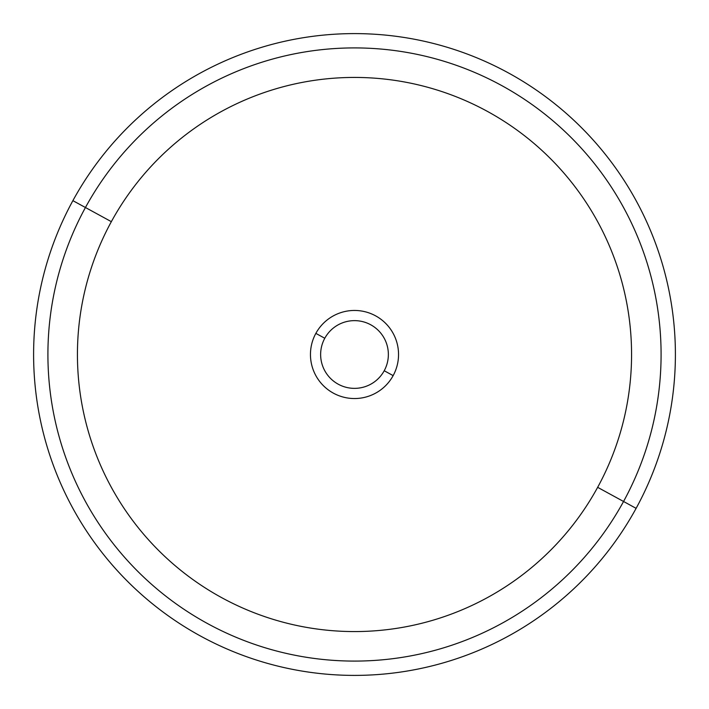 <?xml version="1.0" encoding="UTF-8"?>
<svg xmlns="http://www.w3.org/2000/svg" width="709" height="709" viewBox="0 0 709 709"><rect width="100%" height="100%" fill="white"/><g stroke="black" fill="none" stroke-linecap="round" stroke-linejoin="round"><path stroke-width="1.06" d="M384.216 370.736A33.855 33.855 0 0 1 338.264 384.216A33.855 33.855 0 0 1 324.784 338.264L315.851 333.381A44.047 44.047 0 0 1 375.619 315.851A44.047 44.047 0 0 1 393.149 375.619L384.216 370.736A33.855 33.855 0 0 0 370.736 324.784A33.855 33.855 0 0 0 324.784 338.264A33.855 33.855 0 0 0 338.264 384.216A33.855 33.855 0 0 0 384.216 370.736L393.149 375.619A44.047 44.047 0 0 1 333.381 393.149A44.047 44.047 0 0 1 315.851 333.381L324.784 338.264A33.855 33.855 0 0 1 370.736 324.784A33.855 33.855 0 0 1 384.216 370.736M636.115 508.344A320.893 320.893 0 0 0 508.344 72.885A320.893 320.893 0 0 0 72.885 200.656A320.893 320.893 0 0 0 200.656 636.115A320.893 320.893 0 0 0 636.115 508.344L623.557 501.485A306.589 306.589 0 0 0 501.485 85.443A306.589 306.589 0 0 0 85.443 207.515L72.885 200.656A320.893 320.893 0 0 1 508.344 72.885A320.893 320.893 0 0 1 636.115 508.344A320.893 320.893 0 0 1 200.656 636.115A320.893 320.893 0 0 1 72.885 200.656L85.443 207.515A306.589 306.589 0 0 0 207.515 623.557A306.589 306.589 0 0 0 623.557 501.485L636.115 508.344M597.652 487.331A277.068 277.068 0 0 1 221.669 597.652A277.068 277.068 0 0 1 111.348 221.669A277.068 277.068 0 0 1 487.331 111.348A277.068 277.068 0 0 1 597.652 487.331L623.557 501.485A306.589 306.589 0 0 1 207.515 623.557A306.589 306.589 0 0 1 85.443 207.515L111.348 221.669A277.068 277.068 0 0 0 221.669 597.652A277.068 277.068 0 0 0 597.652 487.331A277.068 277.068 0 0 0 487.331 111.348A277.068 277.068 0 0 0 111.348 221.669L85.443 207.515A306.589 306.589 0 0 1 501.485 85.443A306.589 306.589 0 0 1 623.557 501.485L597.652 487.331M315.851 333.381A44.047 44.047 0 0 0 333.381 393.149A44.047 44.047 0 0 0 393.149 375.619A44.047 44.047 0 0 0 375.619 315.851A44.047 44.047 0 0 0 315.851 333.381"/></g></svg>
